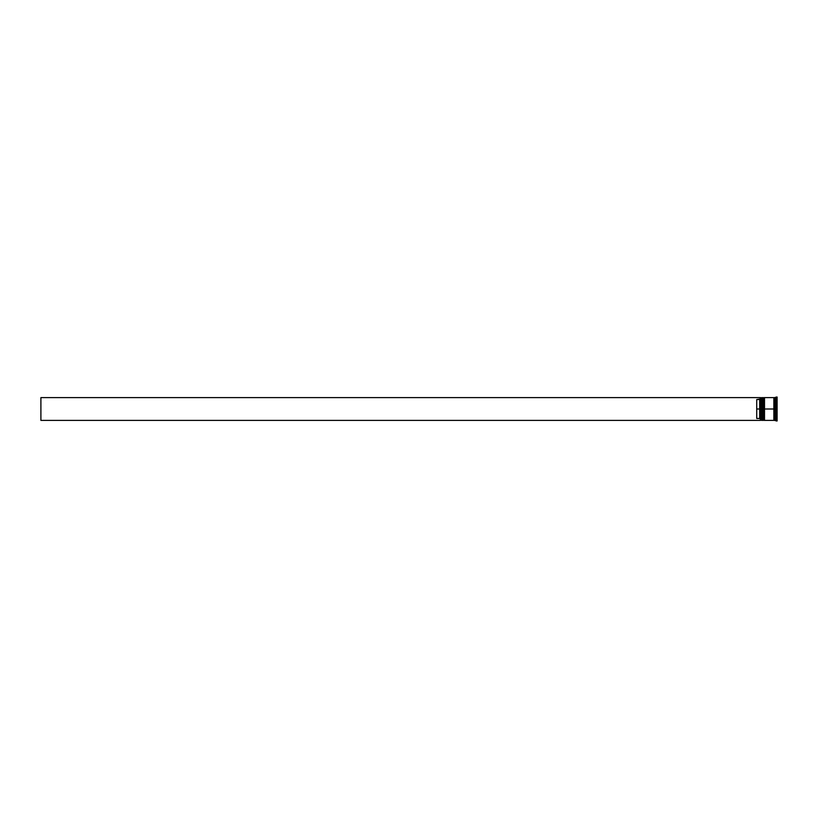 <?xml version="1.0" encoding="UTF-8"?>
<svg xmlns="http://www.w3.org/2000/svg" width="818" height="818" viewBox="0 0 818 818"><rect width="100%" height="100%" fill="white"/><g stroke="black" fill="none" stroke-linecap="round" stroke-linejoin="round"><path stroke-width="0.61" stroke-dasharray="4.09 3.07" d="M762.233 420.391L761.875 409L761.875 420.033L761.875 409L762.233 420.391L762.713 409L762.713 420.033L762.713 397.967L762.356 420.391L762.713 409L761.875 409L761.875 397.967L761.875 420.033L761.875 409L762.713 409L762.713 420.033L761.875 420.033L761.875 409L763.675 409L763.675 420.033L764.032 409L764.032 420.391L764.513 409L764.513 420.033L764.513 397.967L764.513 420.033L763.675 397.967L763.675 420.033L763.675 409L764.513 409L764.513 420.033L763.675 420.033L763.675 409L773.859 409L773.859 420.391L773.859 397.671L774.462 420.329L774.165 397.967L773.859 420.329L773.859 406.791L773.859 409L764.513 409L764.513 397.609L764.513 419.818L764.513 397.967L764.513 409L763.675 409L764.032 397.609M764.032 420.391L763.306 397.609L763.306 420.391L763.306 409L762.713 409L762.713 420.391L762.233 397.609M762.356 409L762.356 397.609L762.356 409M762.233 409L762.233 397.609L762.233 409M764.155 409L764.155 397.609L764.155 409M764.032 409L764.032 397.609L764.032 409M774.462 409L774.462 397.671L774.462 409L774.462 397.671L774.462 409L776.262 409L776.262 420.994L776.262 409L777.1 409L777.1 420.994L777.1 409L775.904 409L775.904 405.667L777.1 405.667L777.1 412.333L777.1 405.667L775.904 405.667L775.904 412.333L777.1 412.333L775.904 412.333L775.904 409L777.1 409L777.1 412.333L777.1 397.006L777.1 409L776.262 409L776.262 397.006L775.658 420.391L775.658 409L774.462 409L774.462 397.609L774.462 409M760.311 420.258L760.311 409L760.433 420.391L760.433 409L761.875 409L761.875 397.967L762.713 397.967L762.713 409L762.713 397.609L762.713 419.818L762.713 397.967L762.713 409L761.517 409L761.517 420.391L761.517 409L760.433 409L760.433 397.609L760.311 420.391L40.9 420.391L40.9 397.609L760.311 397.609L760.311 419.051L760.311 397.732L759.717 399.542L760.311 397.609L40.9 397.609L40.9 420.391L760.311 420.391L759.717 418.458L759.717 399.542L759.717 418.458L756.722 418.458L756.722 399.542L759.717 399.542L756.722 399.542L756.722 418.458L756.722 399.542L756.722 418.458L756.722 399.542L756.722 418.458L759.717 418.458L760.311 420.258M775.904 397.374L775.904 403.397L777.1 403.121L777.1 420.769L777.1 414.879L775.904 415.023L775.904 420.626L775.904 403.397L775.904 420.626L777.1 420.769L775.904 420.626L775.904 415.023L777.1 414.879L777.1 397.231L777.1 420.769L777.1 414.879L776.037 414.879L777.1 414.879L777.1 403.121L775.904 402.977L777.1 403.121L777.1 397.231L776.037 397.231L777.1 397.231L777.1 403.121L775.904 402.977L776.037 397.231M764.513 420.391L764.513 409L764.513 420.391M775.904 418.458L777.1 418.458L777.1 415.115L775.904 415.115L775.904 418.458L775.904 415.115L775.904 418.458L775.904 415.115L775.904 418.458L775.904 415.115L777.1 415.115L777.1 418.458L777.1 415.115L777.1 418.458L775.904 418.458L777.1 418.458L777.1 415.115L777.1 418.458L777.1 415.115L775.904 415.115L775.904 418.458L775.904 415.115L777.1 415.115L777.1 418.458L775.904 418.458M775.904 402.885L777.1 402.885L777.1 399.542L775.904 399.542L775.904 402.885L775.904 399.542L777.1 399.542L777.1 402.885L775.904 402.885L775.904 399.542L775.904 402.885L775.904 399.542L775.904 402.885L777.1 402.885L777.1 399.542L777.1 402.885L777.1 399.542L777.1 402.885L777.1 399.542L775.904 399.542L775.904 402.885L775.904 399.542L777.1 399.542L777.1 402.885L775.904 402.885M774.165 409L774.165 420.033L774.165 409M775.658 397.609L775.658 409L775.658 397.609M773.859 397.609L773.859 409L773.859 397.609M761.517 397.609L761.517 409L761.517 397.609M775.904 412.333L775.904 405.667L775.904 412.333L775.904 405.667L775.904 412.333L777.1 412.333L777.1 405.667L775.904 405.667L775.904 412.333L775.904 405.667L777.1 405.667L777.1 412.333L775.904 412.333"/><path stroke-width="1.23" d="M761.875 409L762.233 420.391L762.233 409L761.517 409L761.517 420.391L761.517 409L760.311 409L760.311 420.258L760.311 397.742L760.311 409L759.717 409L759.717 399.542L756.722 399.542L756.722 409L760.433 409L760.433 420.391L760.433 409L761.517 409L761.517 397.609L762.356 420.391L762.233 397.609L761.875 409M762.713 420.033L762.233 397.609M762.356 409L762.356 397.609L762.356 409M763.675 409L764.032 420.391L764.032 409L763.306 409L763.306 420.391L763.306 409L762.713 409L762.713 420.391L763.306 397.609L764.155 420.391L764.032 397.609L763.675 409M764.513 420.033L764.032 397.609M764.155 409L764.155 397.609L764.155 409M774.165 409L774.165 420.033L774.165 397.967L774.165 409L764.513 409L764.513 420.391L764.513 409L774.165 409L774.165 397.967L774.165 409M776.262 409L775.658 409L775.658 420.391L775.658 409L774.462 409L774.462 420.391L774.462 409L775.658 409L775.658 397.609L776.262 420.994L776.262 409L777.1 409L776.262 409L776.262 397.006L776.262 409M774.462 420.391L777.1 420.994L777.1 409L777.1 420.994M773.859 397.609L773.859 420.391L773.859 397.609L764.513 397.609L764.513 409L764.513 397.609M760.311 398.949L759.717 399.542L759.717 418.458L760.311 419.051L759.717 418.458L759.717 409L756.722 409L756.722 418.458L759.717 418.458L756.722 418.458L756.722 399.542L760.311 398.949M777.1 397.006L777.1 409L777.1 397.006L774.462 397.609L774.462 409L774.462 397.609M762.713 397.609L762.713 409L762.713 397.609L763.675 397.967M761.875 397.967L760.433 397.609L760.433 409L760.311 397.742M760.311 420.391L40.9 420.391L40.9 397.609L760.311 397.609L40.9 397.609L40.9 420.391L760.311 420.391M773.859 420.329L774.462 420.329M773.859 397.671L774.462 397.671M760.311 420.268L761.875 420.033M762.713 420.391L763.675 420.033M773.859 420.391L764.513 420.391"/></g></svg>

